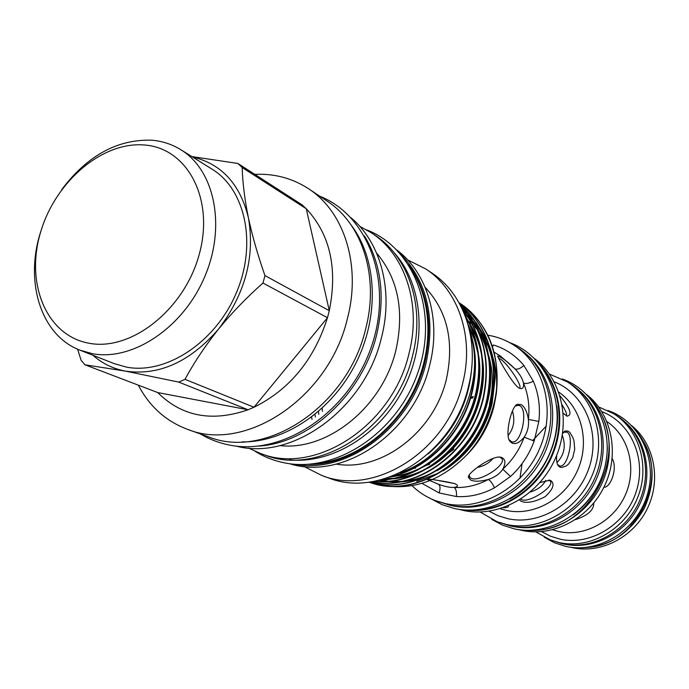<?xml version="1.0" encoding="UTF-8"?>
<svg xmlns="http://www.w3.org/2000/svg" width="689" height="689" viewBox="0 0 689 689"><rect width="100%" height="100%" fill="white"/><g stroke="black" fill="none" stroke-linecap="round" stroke-linejoin="round"><path stroke-width="1.03" d="M40.97 230.953C24.236 281.155 40.625 335.405 80.07 350.21L114.365 363.68L126.509 367.125C165.911 374.756 215.14 342.64 236.051 293.548C257.29 244.578 245.697 189.578 212.083 169.175L180.802 149.702C172 144.285 162.363 141.116 151.899 140.203C117.466 139.083 87.425 155.525 61.777 189.527M80.07 350.21L92.404 353.69C132.434 361.329 182.826 328.016 204.452 277.374C226.414 226.853 214.908 170.39 180.802 149.702M144.569 145.017C102.041 141.202 54.646 182.249 40.289 233.244C25.347 284.135 46.766 335.922 89.217 343.268C131.418 351.442 184.704 309.344 199.328 254C214.589 198.751 187.287 148.032 144.569 145.017M570.63 547.255L572.404 547.669C600.825 554.016 633.458 537.351 647.359 508.534C661.423 479.794 654.309 443.949 631.718 425.647M563.903 544.069L564.153 544.121C592.445 550.416 624.966 533.992 639.177 505.39C653.542 476.848 647.16 440.994 625.147 422.15M546.222 426.078L532.692 440.555M522.073 463.645L519.937 478.399M598.62 406.898L613.658 413.701C639.702 429.884 650.511 467.366 637.161 498.758C624.053 530.246 589.345 549.322 559.201 542.562L550.261 539.892L535.827 531.891M613.658 413.701L616.414 415.441C642.363 431.564 653.155 468.89 639.866 500.145C626.818 531.486 592.247 550.468 562.207 543.724L550.261 539.892M575.53 519.609C587.812 515.561 593.892 510.032 593.78 503.013M603.865 487.312C611.1 487.579 617.792 467.28 612.176 458.65M586.666 394.573C611.746 414.063 619.928 453.775 604.494 486.021C589.25 518.361 553.164 537.342 522.047 530.435L518.8 529.652M511.221 526.077L512.315 526.327C543.225 533.148 579.122 514.554 594.805 482.541C610.652 450.615 603.53 410.902 579.277 390.629M534.716 358.754C562.482 379.579 571.724 423.683 554.654 459.968C537.808 496.364 497.82 518.025 463.749 510.532L459.055 509.36M470.725 397.544L473.386 396.451M475.677 395.305L476.745 394.719M508.284 505.76C508.93 507.026 507.225 507.69 503.168 507.75M545.714 480.397C542.949 485.805 537.833 489.681 530.358 492.015M548.745 480.087L550.149 481.008C555.36 486.253 528.833 503.513 521.59 499.637L520.763 499.137M539.883 482.627L549.813 480.242L550.709 480.552C555.093 483.764 553.258 489.121 545.197 496.64C534.862 502.014 526.861 503.564 521.194 501.299L519.48 499.947M562.172 404.917C565.927 411.083 567.288 414.726 566.255 415.837M559.985 395.831C570.216 408.276 572.576 415.054 567.073 416.173L563.275 413.357M562.327 435.276C566.074 445.981 564.274 455.093 556.919 462.603M563.456 432.322L566.84 432.106C574.859 435.672 567.727 468.804 559.546 465.902L557.435 464.317M562.603 433.493L565.101 430.952L568.218 431.133L569.863 432.468L572.86 437.455L573.98 440.943L574.712 449.237L572.74 457.685L568.571 464.007L566.169 465.988L561.621 467.504L559.761 467.056L558.176 465.678C556.746 463.585 556.256 460.123 556.695 455.283M470.441 398.492L473.016 397.82M475.229 397.028L476.297 396.58M549.434 374.067L567.297 381.887C595.503 399.499 606.966 440.796 592.066 475.608C577.416 510.515 539.315 531.787 506.57 524.501L497.062 521.685L480.121 512.022M567.297 381.887L570.492 383.919C598.595 401.463 610.041 442.579 595.21 477.219C580.638 511.953 542.691 533.105 510.067 525.845L497.062 521.685M450.236 505.295L452.329 505.778C486.15 513.167 525.888 491.98 543.285 455.98C560.88 420.083 552.948 375.936 526.198 354.103M428.084 478.984C439.901 480.534 448.892 482.119 455.059 483.73L457.014 484.901C458.099 486.15 457.091 486.985 454.008 487.407C450.072 487.657 444.853 486.589 438.35 484.203L427.059 479.423M454.731 483.6L439.461 480.758M502.074 457.685C505.545 459.623 505.786 463.447 502.798 469.157C499.723 473.843 494.9 477.27 488.337 479.466C480.44 481.525 474.575 481.723 470.751 480.078L468.356 477.322C467.443 472.576 493.557 454.576 500.972 457.298L502.074 457.685M499.758 457.117L501.652 458.297C507.56 464.317 479.501 482.679 471.181 478.295L469.812 477.305L469.218 474.936M493.066 458.392C489.138 463.06 483.876 466.083 477.27 467.478M521.091 404.564C524.656 406.648 527.094 411.6 528.403 419.437C529.023 426.155 527.61 432.063 524.165 437.171C519.644 442.691 515.544 444.638 511.858 443.018L509.894 441.313C504.675 435.56 511.117 406.536 517.224 404.348L521.091 404.564M515.183 406.062L518.731 405.27L519.618 405.623C528.79 409.774 521.125 445.094 511.738 441.821L508.999 439.66M512.409 410.988C515.217 420.195 513.77 428.394 508.069 435.577M500.576 357.221C504.253 359.279 509.068 363.181 515.01 368.916C519.756 373.989 522.581 378.717 523.476 383.084C523.924 387.27 522.822 389.07 520.169 388.501L518.851 387.924C512.332 384.143 495.959 354.361 497.871 356.024L500.576 357.221M498.491 358.271L500.154 358.969C507.552 363.017 523.511 387.244 519.36 388.2M487.855 335.198C497.122 336.714 505.726 339.996 513.658 345.025C544.232 364.205 556.359 409.903 539.625 448.685C523.166 487.579 481.198 511.462 445.576 503.616L435.474 500.662C426.62 497.269 418.8 492.265 412.013 485.659M513.658 345.025L517.396 347.42C547.867 366.531 559.959 412.013 543.32 450.58C526.956 489.268 485.177 513.004 449.684 505.183L435.474 500.662M254.809 174.369C274.489 173.439 292.403 178.236 308.543 188.752C344.311 211.756 361.492 265.575 347.325 318.938C328.868 397.941 245.387 453.052 187.649 429.385C165.954 421.246 149.513 406.51 138.308 385.151M308.543 188.752L326.974 201.033C362.336 223.796 379.432 276.685 365.644 328.972C347.721 406.389 265.627 460.2 208.509 436.835L187.649 429.385M283.79 193.049L302.092 204.848L306.26 208.75C330.091 234.32 337.765 268.314 329.29 310.713L327.482 317.698L262.983 283.05C246.817 297.321 232.021 312.642 218.585 329.032C205.382 345.594 194.186 362.362 185.005 379.338L254.008 407.242L327.482 317.698C314.21 359.649 289.716 389.5 254.008 407.242L248.057 409.774L178.752 382.094L185.005 379.338M364.472 235.948C381.37 264.12 385.409 297.123 376.59 334.975C362.414 394.091 309.447 443.061 258.9 446.084M350.934 217.715C380.681 242.39 393.738 290.543 381.465 337.644C364.912 408.913 292.119 461.26 236.189 446.102M376.59 253.061C398.104 278.657 404.546 311.006 395.917 350.098C382.61 406.966 327.456 451.209 279.872 445.594M359.779 226.371L371.182 232.718C405.106 254.491 421.746 304.4 409.033 353.379C392.592 425.854 315.028 475.772 260.321 453.396L248.419 448.031M260.321 453.396L264.438 454.878C319.016 477.193 396.304 427.516 412.642 355.352C425.285 306.588 408.663 256.859 374.833 235.138L371.182 232.718M396.942 250.073C427.292 272.818 441.416 319.386 429.79 364.731C414.416 432.692 343.208 481.086 289.613 463.697M425.165 287.347C447.282 310.98 454.396 341.443 446.498 378.726C434.406 431.917 381.232 472.077 336.37 464.093M400.309 253.707C427.077 281.284 435.681 317.62 426.121 362.724C411.454 426.758 347.161 474.816 294.548 464.231M308.353 464.326C357.72 465.755 411.479 419.782 424.855 362.354C433.364 324.261 427.955 291.723 408.629 264.731M407.655 259.891L425.638 268.882C458.219 289.828 474.471 336.947 462.81 382.8C447.807 450.649 374.454 496.898 321.832 475.496L303.892 466.436M321.832 475.496L328.472 477.882C380.853 499.172 453.75 453.319 468.598 385.969C480.147 340.452 463.947 293.635 431.512 272.784L425.638 268.882M466.703 455.05C480.155 441.442 489.233 425.277 493.927 406.544L495.701 397.389M496.605 388.019C497.148 375.669 495.408 364.059 491.395 353.19M490.559 351.046L484.005 338.377M483.308 337.317L481.37 334.561M477.322 329.575L474.351 326.448M471.509 323.787L468.279 321.1M467.84 320.764L466.642 319.868M474.626 328.834L475.065 329.376M488.768 355.86C493.203 371.259 493.453 387.356 489.491 404.159M459.649 303.108L459.839 303.238C488.32 323.356 500.481 353.517 496.321 393.703L494.418 403.401C489.595 422.736 480.534 439.763 467.237 454.482C480.457 439.634 489.414 422.546 494.091 403.229C503.874 363.112 489.052 321.608 459.451 302.979L459.055 302.721M393.393 475.72C429.764 466.97 462.595 431.925 471.948 391.214L474.669 374.497C476.082 358.891 474.385 344.224 469.597 330.496M469.433 329.764C476.349 349.073 477.322 369.631 472.353 391.43C462.844 433.028 428.687 468.58 391.541 476.435M380.759 479.837C422.116 478.812 465.282 440.504 475.729 393.264C481.973 364.593 478.562 339.048 465.506 316.647M465.118 315.631C478.803 338.247 482.472 364.197 476.125 393.479C465.592 441.236 421.59 479.725 379.897 480.061M374.523 481.223C418.412 486.193 468.279 446.627 479.475 395.297C486.52 361.725 480.862 333.114 462.5 309.456M462.259 308.939C481.103 332.666 486.977 361.518 479.871 395.512C468.606 447.187 418.154 486.83 374.075 481.301M371.25 481.775C416.544 491.67 471.44 451.579 483.187 397.312C490.723 360.183 483.222 329.661 460.674 305.735M460.536 305.468C483.471 329.385 491.145 360.071 483.575 397.519C471.776 452.062 416.414 492.179 371.018 481.809M369.614 482.007C415.665 496.123 474.687 455.894 486.856 399.301C494.702 359.357 485.633 327.525 459.649 303.806M459.58 303.677C485.891 327.353 495.115 359.296 487.244 399.508C475.031 456.325 415.613 496.554 369.511 482.024M368.985 482.093C415.381 499.947 478.002 459.804 490.49 401.274C499.861 362.595 486.77 322.538 459.167 302.927M459.141 302.884C486.994 322.383 500.292 362.621 490.878 401.48C478.347 460.2 415.372 500.317 368.959 482.093M463.43 310.369L468.003 314.106M468.632 314.666L475.134 321.367M476.099 322.512L487.502 341.107M489.354 345.645C493.135 355.731 495.072 366.582 495.158 378.201L492.075 403.763C484.178 433.157 467.865 455.515 443.148 470.837M467.237 454.482C442.734 479.449 415.57 489.905 385.728 485.84M473.799 374.403L474.669 374.497M428.145 453.913C454.594 430.944 469.14 401.988 471.784 367.056M400.292 472.697C452.165 455.403 487.312 385.435 470.225 333.493M315.631 463.576C353.578 460.596 392.79 432.296 413.073 391.955C433.338 351.588 432.632 303.246 412.366 271.018M289.328 459.804C331.857 464.343 380.578 434.509 404.133 387.459C427.817 340.478 422.676 283.575 393.643 252.165M242.063 441.899C284.884 442.51 332.072 410.687 355.886 363.215C379.751 315.786 377.116 258.926 351.063 224.933M157.738 392.566L248.057 409.774C211.919 422.262 181.81 416.526 157.738 392.566L84.962 364.791L125.415 371.121C159.004 375.936 190.061 361.914 218.585 329.032C245.232 293.858 255.171 256.782 248.41 217.793C252.415 236.37 257.927 255.628 264.964 275.591L329.29 310.713L306.26 208.75L242.183 167.53L237.877 163.457L191.835 156.575M178.752 382.094L125.415 371.121C113.039 368.761 102.222 363.482 92.963 355.274M77.599 349.177L81.138 360.338L84.962 364.791M302.092 204.848L237.877 163.457M242.183 167.53C242.614 182.697 244.69 199.457 248.41 217.793C240.125 184.092 221.505 163.836 192.558 157.023M262.983 283.05L264.964 275.591M533.312 381.181C538.609 393.608 540.452 407.027 538.85 421.418L528.403 419.437C529.867 406.441 528.23 394.323 523.476 383.084C525.776 383.988 529.057 383.351 533.312 381.181L523.89 365.523C515.63 355.481 505.459 348.625 493.367 344.974L492.575 346.765M523.89 365.523C520.229 368.624 517.267 369.752 515.01 368.916L500.464 356.067L494.194 352.225M538.85 421.418L534.182 441.055L524.165 437.171C519.549 449.65 512.427 460.312 502.798 469.157L510.497 476.478L494.461 487.855C492.549 483.549 490.508 480.758 488.337 479.466C477.176 485.418 465.73 488.062 454.008 487.407C456.015 488.716 456.824 491.765 456.428 496.545L439.117 492.945L421.926 483.342M436.154 483.359L438.35 484.203C440.288 485.495 440.547 488.406 439.117 492.945M509.938 498.957C541.614 481.8 561.888 441.442 556.746 405.787M473.446 510.024C503.228 510.325 534.182 490.37 549.245 460.364C564.325 430.358 561.862 393.617 543.845 369.898M539.289 363.775C561.638 387.072 566.461 427.766 549.865 460.674C533.372 493.634 497.846 514.046 465.816 510.024M573.558 514.717C595.33 497.561 606.596 475.126 607.362 447.419M534.001 530.108C590.516 531.512 630.96 451.002 596.106 406.501M591.532 400.042C611.091 421.513 615.156 457.324 600.627 486.176C586.15 515.053 554.998 533.165 526.103 530.297M630.03 524.958C640.159 514.037 646.575 501.256 649.296 486.615M586.33 547.428C635.999 546.653 670.259 478.45 641.235 438.144M636.696 431.392C654.206 454.154 656.772 479.742 644.396 508.163C628.988 535.06 606.923 548.272 578.209 547.815M552.604 529.789L559.012 531.589C584.677 537.222 614.071 521.168 625.526 494.573C637.161 468.055 628.695 436.059 606.949 421.608M601.859 411.652C630.866 422.572 647.04 458.891 636.205 491.705C625.715 524.622 590.602 546.041 560.002 539.142L550.433 536.188L541.58 531.65M500.197 508.723L506.699 510.515C533.803 516.371 565.135 498.965 577.58 470.346C590.215 441.795 581.602 407.526 558.762 392.144M554.189 381.801C584.582 393.557 601.058 432.391 589.129 467.573C577.546 502.858 540.185 525.896 507.948 518.722L498.199 515.768L489.164 511.229M322.159 408.276L322.426 411.402M379.053 480.259L385.185 481.396M386.184 481.533L397.837 482.076M399.784 481.99C409.791 481.43 419.782 478.907 429.755 474.402M436.843 470.785C472.266 451.398 495.624 405.149 489.896 364.498M488.535 356.489C486.193 345.706 482.162 335.939 476.435 327.206M475.315 325.553L467.745 316.285M467.021 315.545L463.861 312.522L466.367 314.58M318.456 411.574L318.843 414.347M314.925 414.52L315.398 416.991M384.014 478.95L389.233 479.001M391.163 478.924C401.058 478.442 410.945 476.03 420.824 471.707M427.791 468.262C464.644 448.797 488.983 400.593 482.446 358.728M481.017 350.916C478.588 340.306 474.523 330.703 468.796 322.099M467.685 320.471L466.108 318.318M311.54 417.172L312.065 419.377M389.457 477.201L402.867 474.945L416.294 470.329M423.201 466.97C460.777 447.48 485.607 398.276 478.666 355.808M477.201 348.091L473.455 335.913L468.132 324.683M494.461 487.855C482.093 494.418 469.416 497.312 456.428 496.545M534.182 441.055C529.066 454.886 521.168 466.694 510.497 476.478M607.922 410.506C639.728 421.246 658.236 459.951 647.186 495.236C636.55 530.633 598.844 553.93 565.729 546.386L554.533 542.803L544.276 537.196M562.215 378.976C596.485 390.904 615.932 433.433 603.392 472.266C591.283 511.221 550.029 536.92 514.183 528.825L502.462 525.13L491.696 519.351M509.404 342.519C546.42 355.713 566.858 402.634 552.569 445.602C538.746 488.708 493.453 517.25 454.551 508.551L442.243 504.718L430.926 498.741M435.724 483.196L436.447 483.48M319.748 196.219C369.64 215.898 394.151 285.108 370.467 349.306C347.385 413.693 281.732 456.592 228.257 444.818C218.232 442.717 208.922 439.082 200.335 433.915M366.557 229.859C414.632 248.057 439.229 313.056 417.629 373.317C396.614 433.76 334.501 473.989 283.317 462.612C273.214 460.476 263.861 456.729 255.266 451.39M482.946 371.81L483.178 373.636M453.93 449.142L441.718 458.237M429.755 464.179L425.07 465.833M415.57 468.107L413.555 468.408M412.53 468.537L409.378 468.83M468.572 326.293L474.394 339.47L478.071 353.853M479.156 362.371C483.489 394.745 463.895 442.372 428.618 463.525M421.332 467.633C411.419 472.637 401.299 475.643 390.982 476.65M466.599 319.73L469.295 323.623M470.406 325.397C476.099 334.759 479.923 345.198 481.869 356.721M482.903 365.351C484.195 385.952 479.82 405.847 469.769 425.027C460.037 442.304 447.867 455.541 433.269 464.722M425.888 468.968C415.708 474.178 405.304 477.27 394.685 478.252M392.644 478.416L385.418 478.528M464.36 313.71L468.529 317.862M469.261 318.662L476.934 328.756M478.045 330.548C483.756 340.09 487.519 350.727 489.336 362.457M490.267 371.371C491.731 385.237 488.622 401.808 480.939 421.074C472.008 440.443 459.167 455.774 442.424 467.064M434.923 471.526C424.639 476.969 414.106 480.224 403.315 481.301M401.274 481.473L388.923 481.327M387.864 481.215L380.595 480.035M466.918 315.062L472.301 320.333M473.042 321.143L480.689 331.28M481.8 333.088C487.528 342.717 491.266 353.457 493.014 365.291M493.884 374.334C496.881 404.124 478.347 448.496 446.98 468.184M439.375 472.783L416.75 481.318M430.186 452.036C454.352 429.85 468.124 402.445 471.5 369.812M497.777 356.738L497.871 356.024M518.731 405.27L518.154 405.166M509.076 439.771L509.894 441.313M515.57 405.821L517.224 404.348M469.812 477.305L469.355 476.495M469.209 475.014L468.356 477.322M500.18 457.16L500.972 457.298M557.47 464.403L558.176 465.678M563.55 432.261L565.101 430.952M549.236 480.13L549.813 480.242"/></g></svg>
